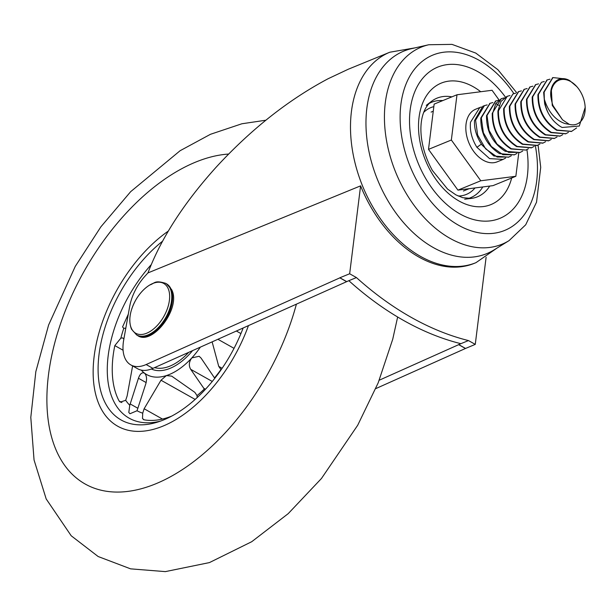 <?xml version="1.0" encoding="UTF-8"?>
<svg xmlns="http://www.w3.org/2000/svg" width="616" height="616" viewBox="0 0 616 616"><rect width="100%" height="100%" fill="white"/><g stroke="black" fill="none" stroke-linecap="round" stroke-linejoin="round"><path stroke-width="0.92" d="M375.775 388.619L465.465 348.479L458.674 344.667L460.868 343.682A321.336 214.537 67.7 0 1 348.841 280.688L346.639 281.674L339.847 277.855L146.138 364.541A37.899 21.575 -60.7 0 1 130.838 364.934A37.899 21.575 -60.7 0 1 123.67 340.147L129.637 306.683A37.899 21.575 -60.7 0 1 144.953 276.214L147.956 272.911C161.146 238.176 183.961 202.833 216.424 166.898C251.266 129.137 288.496 99.754 328.105 78.733L348.317 69.215L389.82 52.221L415.176 47.832M346.639 281.674L152.922 368.36A37.899 21.575 119.3 0 1 137.622 368.753L130.838 364.934M379.24 380.211L458.674 344.667M465.465 348.479L475.267 344.382L486.109 257.296M346.654 281.581L339.863 277.77L349.657 273.758L360.599 185.855L147.956 272.911M360.599 185.855A113.698 75.907 67.7 0 0 474.343 263.325L475.976 262.662A113.698 75.907 -112.3 0 1 387.356 227.881A113.698 75.907 -112.3 0 1 351.42 111.627A113.698 75.907 -112.3 0 1 389.82 52.221M475.267 344.382L468.476 340.571A321.336 214.537 -112.3 0 1 356.441 277.577L349.657 273.758M465.473 348.394L458.681 344.575M460.868 343.682L468.476 340.571M348.841 280.688L356.441 277.577M141.303 370.116A59.213 33.711 -60.7 0 0 144.529 373.165C146.67 375.437 147.101 378.986 145.807 383.799L137.037 410.749L129.938 413.752L128.806 412.427L129.776 405.266L138.438 378.247C140.094 373.704 142.127 372.01 144.529 373.165A59.213 33.711 -60.7 0 0 166.405 375.575A59.213 33.711 -60.7 0 0 191.83 357.896A59.213 33.711 -60.7 0 0 200.346 347.139M171.602 416.147A101.856 57.981 119.3 0 1 144.044 419.804L142.496 418.472L142.72 413.159L144.129 408.755L160.999 380.226L166.405 375.575L171.687 376.13L194.872 392.369L197.035 395.626L197.174 397.551M132.617 365.942L127.135 395.934L125.679 400.308L120.236 402.125L119.134 401.016A101.856 57.981 119.3 0 1 117.864 398.475A101.856 57.981 119.3 0 1 114.822 345.599L120.844 338.176L122.623 337.884L123.878 338.993M144.044 419.804L143.335 419.565M162.485 241.272A111.327 63.379 -60.7 0 0 104.227 400.862A111.327 63.379 -60.7 0 0 157.211 422.199A111.327 63.379 -60.7 0 0 243.143 327.989M197.035 395.626A95.48 54.354 -60.7 0 0 204.312 389.035L190.691 369.315C188.573 365.596 188.95 361.792 191.83 357.896L199.137 356.279L201.032 358.042L214.507 377.924A95.48 54.354 -60.7 0 0 220.959 369.554L218.734 366.366L212.127 341.865M125.818 328.128L123.793 328.313L122.553 326.942L128.151 314.507M168.268 231.108A118.434 67.421 -60.7 0 0 99.661 405.828A118.434 67.421 -60.7 0 0 117.671 426.195A118.434 67.421 -60.7 0 0 248.448 325.618A118.434 67.421 -60.7 0 1 117.671 426.195A118.434 67.421 -60.7 0 1 99.661 405.828A118.434 67.421 -60.7 0 1 168.268 231.108M151.374 368.999A52.114 29.668 -60.7 0 0 192.6 350.604M120.844 338.176A95.48 54.354 -60.7 0 1 123.793 328.313L123.608 328.236M168.076 288.365A28.567 16.262 -60.7 0 0 141.957 291.499A28.567 16.262 -60.7 0 0 131.393 328.343A28.567 16.262 -60.7 0 0 157.511 325.21A28.567 16.262 -60.7 0 0 168.076 288.365M505.451 97.12A81.766 54.593 67.7 0 0 428.174 72.873A81.766 54.593 67.7 0 0 425.648 178.409A81.766 54.593 67.7 0 0 509.424 212.605A81.766 54.593 67.7 0 0 526.926 149.611M390.929 58.859A109.432 73.065 67.7 0 0 385.054 195.649A109.432 73.065 67.7 0 0 494.001 249.942L509.039 240.64A106.499 71.102 67.7 0 1 405.436 192.13A106.499 71.102 67.7 0 1 408.724 54.67A106.499 71.102 67.7 0 1 428.828 44.737L411.588 48.649A109.432 73.065 67.7 0 0 390.929 58.859M487.148 104.897L484.399 105.644L475.591 120.166L477.646 135.066L485.601 148.803L497.151 157.034L508.793 157.08L511.303 155.748M508.539 157.18L493.816 155.987L482.143 145.176C476.661 137.175 474.112 128.99 474.497 120.613L482.759 106.314L484.399 105.636M481.396 106.991L479.841 107.507L470.485 122.261C469.692 130.785 471.833 139.139 476.923 147.316L489.566 158.605L503.08 159.421L505.59 158.081M479.841 107.507L475.652 109.224A28.421 18.98 67.7 0 0 466.05 124.07A28.421 18.98 67.7 0 0 475.036 153.138A28.421 18.98 67.7 0 0 497.189 161.831L503.08 159.421M569.3 124.355A23.685 15.816 67.7 0 0 585.115 106.445A23.685 15.816 67.7 0 0 577.177 87.049A23.685 15.816 67.7 0 0 570.585 81.497A23.685 15.816 67.7 0 0 550.873 96.797C551.821 102.056 552.621 105.12 553.268 105.983L562.524 119.827L569.3 124.355L564.887 123.554C555.185 119.997 548.332 111.896 544.321 99.238L544.136 92.107L552.945 77.578L565.38 78.948M585.185 107.407L579.279 126.049L562.177 127.474C560.044 126.519 557.465 124.578 554.431 121.652C552.652 119.874 550.696 117.209 548.571 113.652C547.123 111.088 545.815 107.777 544.659 103.734L543.643 92.308L552.714 77.678M544.321 99.238A28.421 18.98 67.7 0 0 548.563 113.66M576.615 127.936L571.625 131.354L557.134 130.061C544.467 121.829 538.23 109.964 538.423 94.448L547.231 79.918L549.972 79.171M546.977 80.026L537.93 94.648C537.745 110.164 543.982 122.03 556.648 130.261L571.402 131.447M568.414 132.363L565.912 133.695L551.42 132.401C538.761 124.17 532.524 112.297 532.709 96.781L541.518 82.259L544.259 81.512M565.634 133.803L550.935 132.602C538.269 124.37 532.032 112.497 532.216 96.982L541.518 82.259M562.708 134.696L560.198 136.036L545.714 134.735C533.048 126.511 526.811 114.638 526.996 99.122L535.805 84.592L538.546 83.853M559.952 136.136L545.222 134.935C532.555 126.711 526.318 114.838 526.511 99.322L535.55 84.7M556.995 137.037L554.485 138.369L540.001 137.075C527.335 128.844 521.097 116.978 521.282 101.463L530.091 86.933L532.84 86.194M554.261 138.461L539.508 137.276C526.849 129.044 520.605 117.179 520.797 101.663L529.845 87.041M551.282 139.378L548.779 140.71L534.288 139.416C521.621 131.185 515.384 119.311 515.577 103.796L524.385 89.274L527.127 88.527M524.131 89.382L515.084 103.996C514.899 119.512 521.136 131.385 533.803 139.616L548.54 140.802M545.568 141.711L543.066 143.051L528.574 141.757C515.908 133.526 509.671 121.652 509.863 106.137L518.672 91.607L521.413 90.868M542.835 143.143L528.089 141.957C515.423 133.726 509.186 121.853 509.37 106.337L518.418 91.715M539.862 144.052L537.352 145.384L522.868 144.09C510.202 135.867 503.965 123.993 504.15 108.478L512.959 93.948L515.7 93.209M537.098 145.484L522.376 144.29C509.709 136.059 503.472 124.193 503.657 108.678L512.959 93.948M534.149 146.392L531.639 147.725L517.155 146.431C504.489 138.2 498.252 126.326 498.436 110.811L507.245 96.288L509.986 95.542M531.392 147.825L516.662 146.631C504.003 138.4 497.759 126.526 497.951 111.011L500.993 101.424L507.007 96.389M504.281 97.882L501.532 98.622L495.772 103.565L492.723 113.151C492.538 128.667 498.775 140.54 511.442 148.772L525.925 150.065L528.436 148.726M525.933 150.065L510.949 148.972C498.29 140.741 492.053 128.867 492.238 113.352L501.255 98.745M498.567 100.216L495.826 100.962L487.017 115.492L489.073 130.392L497.027 144.129L508.577 152.36L520.22 152.406L522.722 151.066M519.996 152.491L505.243 151.305C492.577 143.081 486.34 131.208 486.525 115.693L495.572 101.07M492.862 102.556L490.113 103.303L481.304 117.825L483.36 132.725L491.314 146.462L502.864 154.693L514.506 154.739L517.009 153.407M514.275 154.832L499.53 153.646C486.863 145.415 480.626 133.541 480.811 118.026L489.866 103.411M550.873 96.797C549.21 83.383 558.997 74.436 569.731 80.627L576.761 86.571M562.524 119.827L552.267 105.428L551.297 89.204M499.014 99.907L492.061 90.282L456.987 94.772L434.141 104.119L428.505 149.372L457.942 190.128L493.008 185.639L515.854 176.284L518.764 152.96M457.942 190.128L480.788 180.773L515.854 176.284M428.505 149.372L451.351 140.017L480.788 180.773M456.987 94.772L451.351 140.017M481.396 144.098L476.923 147.316M146.138 364.541L152.922 368.36M130.145 403.927L137.899 408.285M144.129 408.755L162.447 419.057M125.679 400.308A95.48 54.354 -60.7 0 0 129.776 405.266M137.037 410.749A95.48 54.354 -60.7 0 0 142.72 413.159M160.391 421.136A105.813 60.237 119.3 0 1 113.098 400A105.813 60.237 119.3 0 1 151.205 264.688M218.734 366.366L222.114 368.276M114.822 345.599L123.077 350.242M119.134 401.016L121.883 402.571M160.999 380.226L195.133 399.414M236.367 331.023L240.925 333.579M217.91 339.277L234.026 348.34M138.438 378.247L146.146 382.575M190.691 369.315L212.258 381.443M203.58 388.157L205.475 389.22M228.605 154.054A184.754 105.174 -60.7 0 0 85.609 268.645A184.754 105.174 -60.7 0 0 57.072 452.236A184.754 105.174 -60.7 0 0 178.478 472.087A184.754 105.174 -60.7 0 0 296.404 304.15M136.629 334.95L131.501 329.198C128.297 320.897 129.691 311.219 135.689 300.161C139.532 293.501 144.198 288.457 149.673 285.031C155.055 283.314 154.216 279.91 165.65 283.337A29.607 16.855 119.3 0 1 170.155 288.427A29.607 16.855 119.3 0 1 162.739 322.26A29.607 16.855 119.3 0 1 136.629 334.95L137.437 335.404A29.607 16.855 -60.7 0 0 163.548 322.715A29.607 16.855 -60.7 0 0 170.963 288.881A29.607 16.855 -60.7 0 0 166.459 283.791L171.595 289.551C181.728 308.023 151.852 346.469 137.437 335.404M154.585 367.613A49.742 28.321 -60.7 0 0 188.696 352.352M433.826 106.645A46.901 31.316 67.7 0 0 423.87 112.204M442.796 100.577A51.544 34.411 67.7 0 0 429.152 103.457M451.859 96.866A53.299 35.589 67.7 0 0 431.446 101.371L431.446 101.371C416.539 113.182 417.941 144.729 432.455 170.532L447.57 189.089L455.909 194.887L462.693 197.674L471.186 198.421A53.299 35.589 67.7 0 0 483.714 193.024A53.299 35.589 67.7 0 0 489.72 186.055M480.711 91.73A65.627 43.821 67.7 0 0 433.479 87.772A65.627 43.821 67.7 0 0 431.454 172.48A65.627 43.821 67.7 0 0 498.69 199.93A65.627 43.821 67.7 0 0 511.673 178.001M513.898 93.609A94.749 63.256 67.7 0 0 419.303 63.925A94.749 63.256 67.7 0 0 418.803 184.076A94.749 63.256 67.7 0 0 501.77 231.5A94.749 63.256 67.7 0 0 535.396 146.092M468.091 198.552A51.544 34.411 67.7 0 0 476.792 193.994A51.544 34.411 67.7 0 0 482.798 186.941M458.181 196.019A46.901 31.316 67.7 0 0 475.021 187.942M495.772 103.565L499.068 105.505M475.976 262.662L497.127 248.002M397.651 317.024L392.731 339.224L378.162 382.89L357.688 425.271L321.452 478.493L288.203 513.652L251.736 541.703L209.425 562.593L165.365 571.617L130.607 568.853L98.152 556.525L71.21 535.781L46.192 498.96L34.049 459.983L30.8 417.394L35.828 371.664L48.61 324.994L75.267 266.382L100.885 226.819L130.677 191.661L180.118 150.712L210.449 134.303L241.888 123.77L265.835 120.22M165.65 283.337L166.459 283.791M516.616 92.593L497.867 69.677L475.775 53.076L452.013 44.383L428.828 44.737M426.257 105.367L431.446 101.371M538.076 145.068L540.717 167.344L536.536 202.179L525.694 224.794L509.039 240.64M464.68 199.222L471.186 198.421M469.069 188.704L463.409 191.022M508.793 157.08L508.308 157.28M571.625 131.354L571.132 131.554M565.912 133.695L565.426 133.895M560.198 136.036L559.713 136.236M554.485 138.377L554 138.569M548.779 140.71L548.286 140.91M543.066 143.051L542.573 143.251M537.352 145.391L536.867 145.592M531.639 147.725L531.154 147.925M520.22 152.406L519.727 152.606M514.506 154.739L514.014 154.939M552.945 77.578L552.452 77.778M547.231 79.918L546.738 80.118M535.805 84.592L535.319 84.792M530.091 86.933L529.606 87.133M524.385 89.274L523.893 89.474M518.672 91.607L518.179 91.807M507.245 96.288L506.76 96.489M501.532 98.622L501.047 98.822M495.826 100.962L495.333 101.163M490.113 103.303L489.62 103.503M577.177 87.049L576.622 86.402M585.115 106.445L585.2 107.646M433.256 111.219L431.1 112.104"/></g></svg>
